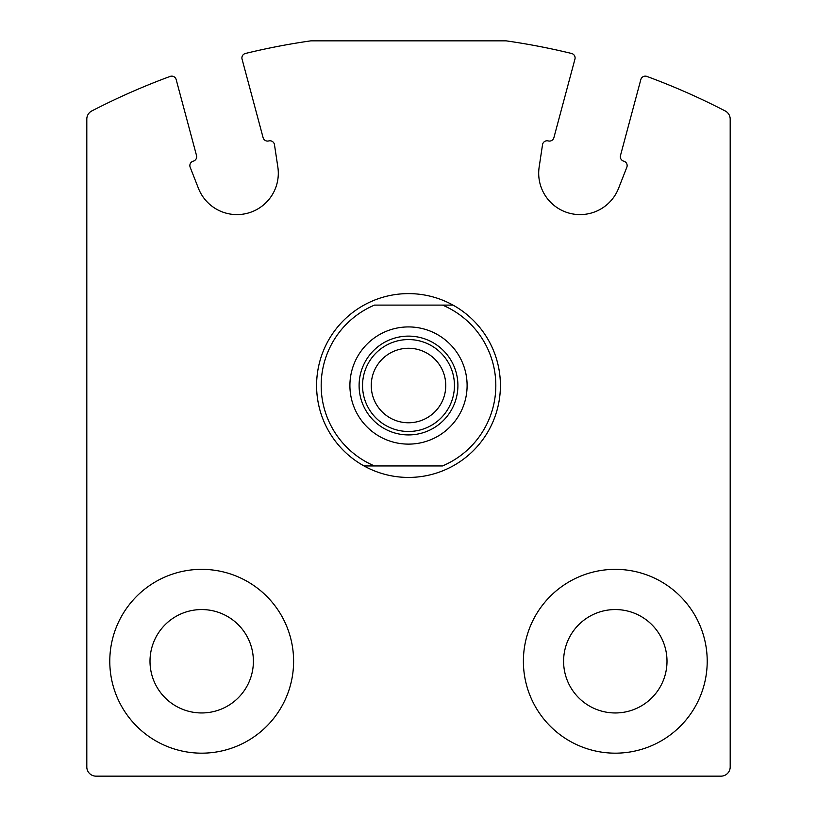 <?xml version="1.0" encoding="UTF-8"?>
<svg xmlns="http://www.w3.org/2000/svg" width="817" height="817" viewBox="0 0 817 817"><rect width="100%" height="100%" fill="white"/><g stroke="black" fill="none" stroke-linecap="round" stroke-linejoin="round"><path stroke-width="1.23" d="M91.77 110.969A9.191 9.191 0 0 0 86.806 119.129L86.806 766.959A9.191 9.191 0 0 0 95.998 776.15L721.002 776.15A9.191 9.191 0 0 0 730.194 766.959L730.194 119.129A9.191 9.191 0 0 0 725.23 110.969A689.344 689.344 0 0 0 646.87 76.42A4.596 4.596 0 0 0 640.834 79.545L620.481 155.526A4.596 4.596 0 0 0 623.728 161.153A4.596 4.596 0 0 1 626.823 167.271L618.561 188.339A41.361 41.361 0 0 1 539.159 167.056L542.529 144.68A4.596 4.596 0 0 1 548.268 140.933A4.596 4.596 0 0 0 553.895 137.675L574.943 59.12A4.596 4.596 0 0 0 571.594 53.473A689.344 689.344 0 0 0 506.152 40.85L310.848 40.85A689.344 689.344 0 0 0 245.406 53.473A4.596 4.596 0 0 0 242.057 59.12L263.105 137.675A4.596 4.596 0 0 0 268.732 140.933A4.596 4.596 0 0 1 274.471 144.68L277.841 167.056A41.361 41.361 0 0 1 198.439 188.339L190.177 167.271A4.596 4.596 0 0 1 193.272 161.153A4.596 4.596 0 0 0 196.519 155.526L176.166 79.545A4.596 4.596 0 0 0 170.13 76.42A689.344 689.344 0 0 0 91.77 110.969M523.391 661.259A91.912 91.912 0 0 1 661.259 581.663A91.912 91.912 0 0 1 661.259 740.856A91.912 91.912 0 0 1 523.391 661.259M109.784 661.259A91.912 91.912 0 0 1 247.653 581.663A91.912 91.912 0 0 1 247.653 740.856A91.912 91.912 0 0 1 109.784 661.259M150.001 661.259A51.696 51.696 0 0 1 227.545 616.488A51.696 51.696 0 0 1 227.545 706.031A51.696 51.696 0 0 1 150.001 661.259M563.597 661.259A51.696 51.696 0 0 1 641.151 616.488A51.696 51.696 0 0 1 641.151 706.031A51.696 51.696 0 0 1 563.597 661.259M442.508 305.098L374.492 305.098A87.317 87.317 0 0 0 374.492 465.945L442.508 465.945A87.317 87.317 0 0 0 442.508 305.098L452.996 305.098A91.912 91.912 0 0 1 452.996 465.945A91.912 91.912 0 0 1 316.587 385.522A91.912 91.912 0 0 1 452.996 305.098L442.508 305.098M349.911 385.522A58.589 58.589 0 0 1 437.8 334.776A58.589 58.589 0 0 1 437.8 436.268A58.589 58.589 0 0 1 349.911 385.522M374.492 465.945L364.004 465.945L374.492 465.945M359.102 385.522A49.398 49.398 0 0 1 433.204 342.742A49.398 49.398 0 0 1 433.204 428.302A49.398 49.398 0 0 1 359.102 385.522M362.544 385.522A45.956 45.956 0 0 1 431.478 345.724A45.956 45.956 0 0 1 431.478 425.32A45.956 45.956 0 0 1 362.544 385.522M371.255 385.522A37.245 37.245 0 0 1 427.128 353.261A37.245 37.245 0 0 1 427.128 417.783A37.245 37.245 0 0 1 371.255 385.522"/></g></svg>
